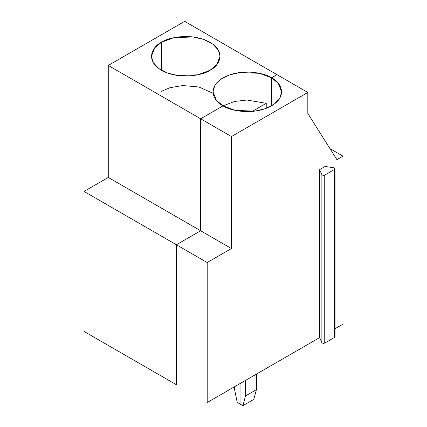 <?xml version="1.0" encoding="UTF-8"?>
<svg xmlns="http://www.w3.org/2000/svg" width="427" height="427" viewBox="0 0 427 427"><rect width="100%" height="100%" fill="white"/><g stroke="black" fill="none" stroke-linecap="round" stroke-linejoin="round"><path stroke-width="0.64" d="M231.445 136.555L231.445 248.546L207.196 262.546L207.196 402.528L319.572 337.65L319.572 169.668L325.161 166.439L319.572 169.668L321.878 174.638L321.878 342.619L319.572 337.65L207.196 402.528L207.196 262.546L176.404 244.767L200.647 230.767L200.647 118.781L223.075 105.832L235.17 110.342L254.657 111.169L265.37 108.666L274.321 104.033L279.882 98.045L281.612 91.832L278.265 83.302L271.572 77.831L277.027 74.682L307.819 92.462L231.445 136.555L307.819 92.462L307.819 113.459L307.819 92.462L277.027 74.682L271.572 77.831L271.572 105.832L271.572 77.831C279.637 81.365 289.186 95.28 271.572 105.832C253.291 116 229.198 110.486 223.075 105.832L200.647 118.781L231.445 136.555L200.647 118.781L200.647 230.767L231.445 248.546L231.445 136.555M335.035 328.721L342.977 324.141L342.977 156.154L336.914 159.655L307.819 113.459L336.914 159.655L342.977 156.154L342.977 324.141L335.035 328.721M240.049 404.001L240.049 383.563L240.049 404.001L242.904 405.65L253.819 399.352L256.413 389.654L245.504 395.952L242.904 405.65L240.049 404.001L240.049 383.563L240.049 404.001L237.193 402.351L240.049 404.001M176.404 384.754L176.404 244.767L176.404 384.754L84.023 331.416L84.023 191.435L108.271 177.435L108.271 65.443L184.645 21.35L108.271 65.443L108.271 177.435L84.023 191.435L84.023 331.416L176.404 384.754L176.404 244.767L207.196 262.546L231.445 248.546L200.647 230.767L176.404 244.767L84.023 191.435L176.404 244.767L200.647 230.767L108.271 177.435L200.647 230.767L200.647 118.781L108.271 65.443L200.647 118.781L223.075 105.832C215.011 102.299 205.462 88.384 223.075 77.831C241.356 67.663 265.45 73.177 271.572 77.831L277.027 74.682L184.645 21.35L277.027 74.682L271.572 77.831L271.572 105.832L271.572 77.831L259.477 73.321L239.99 72.494L229.278 74.997L220.327 79.63L214.765 85.619L213.036 91.832L216.382 100.361L223.075 105.832L200.647 118.781L200.647 230.767L176.404 244.767L176.404 384.754M324.744 175.081L324.744 343.062L334.533 337.41L334.533 169.428L324.744 175.081C323.506 175.54 322.55 175.396 321.878 174.638C322.55 175.396 323.506 175.54 324.744 175.081L334.533 169.428L334.533 337.41L324.744 343.062C323.506 343.527 322.55 343.377 321.878 342.619C322.55 343.377 323.506 343.527 324.744 343.062L324.744 175.081M334.533 336.012L334.533 337.41L335.035 336.711L335.035 168.729L334.533 169.428C335.334 168.713 335.078 168.163 333.765 167.774L335.035 168.729M253.819 399.352L242.904 405.65L245.504 395.952L256.413 389.654L256.413 374.111L256.413 389.654L253.819 399.352M245.504 380.414L245.504 395.952L245.504 380.414M329.986 148.655L342.977 156.154L329.986 148.655M333.765 167.774L325.161 166.439L333.765 167.774M319.572 337.65L321.878 342.619L321.878 174.638L319.572 169.668L319.572 337.65M161.491 42.278C167.608 37.619 191.707 32.105 209.983 42.278C227.602 52.831 218.053 66.74 209.983 70.274C203.866 74.933 179.767 80.447 161.491 70.274C143.878 59.721 153.426 45.812 161.491 42.278L154.798 47.744L151.446 56.279L153.181 62.486L158.737 68.48L167.694 73.108L178.406 75.616L197.893 74.789L209.983 70.274L216.681 64.808L220.028 56.279L218.298 50.066L212.737 44.072L203.786 39.444L193.073 36.935L173.586 37.763L161.491 42.278L161.491 70.274L161.491 42.278M234.594 386.713L234.594 389.654L237.193 402.351L234.594 389.654L234.594 386.713M223.075 105.832L234.519 101.466L246.971 100.035L266.229 103.313L266.229 108.346L266.229 103.313L252.176 111.431L266.229 103.313L246.971 100.035L234.519 101.466L223.075 105.832M213.036 93.289L198.843 86.98L182.761 85.549L169.914 87.711L161.491 91.271"/></g></svg>
